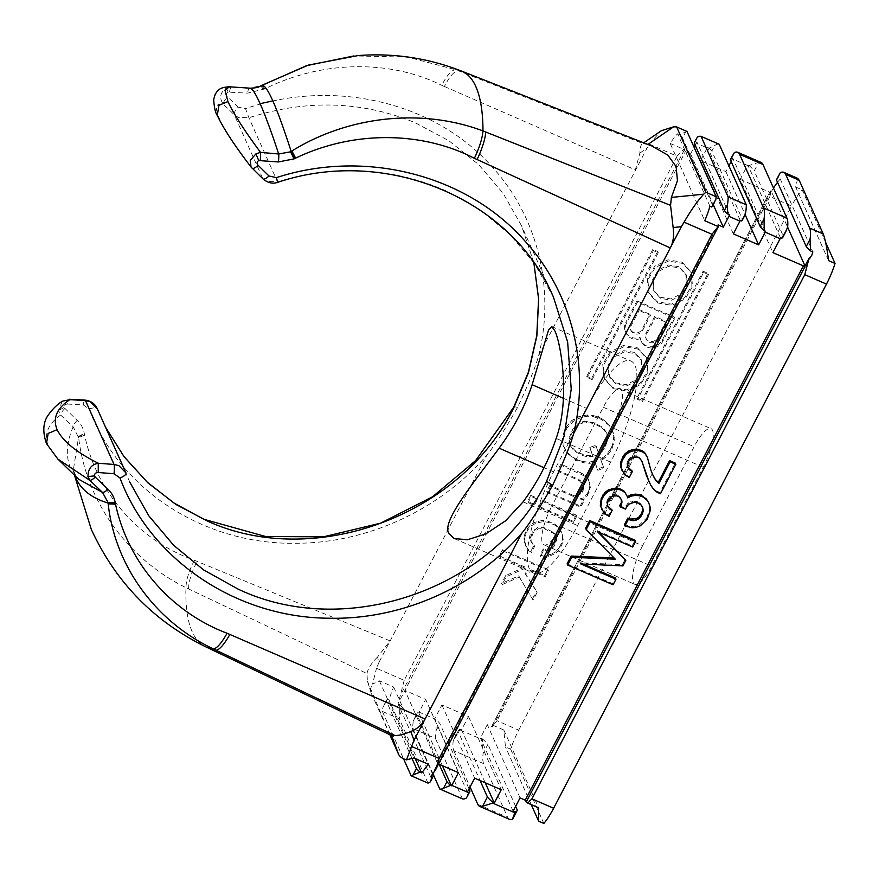 <?xml version="1.0" encoding="UTF-8"?>
<svg xmlns="http://www.w3.org/2000/svg" width="879" height="879" viewBox="0 0 879 879"><rect width="100%" height="100%" fill="white"/><g stroke="black" fill="none" stroke-linecap="round" stroke-linejoin="round"><path stroke-width="0.66" stroke-dasharray="4.39 3.3" d="M62.255 401.22L58.541 410.636L60.629 415.02L73.155 426.744L78.681 437.874C85.999 500.151 125.983 557.956 185.963 587.699A279.709 79.626 -64.5 0 0 192.138 631.605A279.709 79.626 -64.5 0 0 205.664 646.779M379.091 662.14L376.498 668.293L404.186 680.335L677.039 156.198L649.163 144.068L538.684 355.566C535.663 366.631 528.62 383.925 517.555 407.46C504.557 430.161 494.317 446.071 486.823 455.19L379.091 662.14L377.509 657.074L390.144 640.901L194.49 560.297C139.387 540.739 96.701 492.943 84.593 434.973L84.274 433.391C83.329 428.282 80.978 423.953 77.209 420.393L63.958 407.493C63.87 405.307 65.101 404.164 67.639 404.054C68.254 400.088 68.991 398.626 69.837 399.67M64.683 408.669A7.362 2.714 -46.9 0 0 60.629 415.02C47.73 424.26 43.664 434.709 48.433 446.367L46.477 443.576M101.162 418.063L97.097 408.296M67.639 404.054L83.263 404.922L89.175 409.054C93.449 407.526 96.163 407.471 97.338 408.889L126.027 473.067M194.49 560.297C188.974 570.801 186.139 579.931 185.963 587.699L366.993 673.567L367.389 680.928L370.96 692.41M377.509 657.074C371.509 662.964 368.004 668.469 366.993 673.567M389.826 734.712L367.851 682.225M384.87 723.637C388.947 732.723 391.155 736.536 391.485 735.097M75.045 475.759L73.44 469.298L78.583 437.072L84.428 434.248M77.209 420.393A7.362 2.714 -46.9 0 0 73.155 426.744C66.397 442.741 65.54 456.443 70.562 467.848L78.572 479.176L70.562 467.848M57.827 459.036L48.433 446.367M687.004 131.454A36.808 10.185 -66.5 0 0 685.642 132.081L679.324 134.564L677.555 133.795A36.808 10.185 -66.5 0 0 670.194 143.442L704.749 220.717M670.194 143.442L683.653 149.298A2.945 0.692 27.5 0 1 684.323 149.957L685.378 151.671L690.564 153.924L713.265 204.697M647.889 144.453L651.811 145.991M647.746 144.552L642.912 143.519L458.366 70.781A26.612 8.076 -68.3 0 0 444.411 86.494L441.752 85.329C447.026 75.089 451.652 69.88 455.619 69.705L458.366 70.781M553.495 297.234L534.641 263.832L509.809 234.341L479.769 209.663L445.422 190.545C391.43 167.318 335.47 164.428 277.544 181.865L266.875 181.371L262.821 178.657L251.954 167.999C235.561 146.529 224.65 129.949 219.234 118.247C214.465 107.172 215.893 102.557 223.53 104.425L234.243 114.72L238.275 117.39L248.889 117.764C306.332 99.25 361.73 100.887 415.086 122.675L448.993 140.816L478.605 164.549L503.041 193.16L521.544 225.76L533.861 262.766M277.731 182.327L248.889 117.764L245.549 108.666L238.253 107.194A7.362 2.725 -46.1 0 0 234.243 114.72L262.821 178.657A7.362 2.274 134.4 0 0 262.997 178.909M238.253 107.194L227.54 96.888C226.013 95.053 226.211 93.471 228.122 92.13L247.581 93.108L264.733 88.944C321.89 60.354 389.902 59.519 441.752 85.329M444.411 86.494L635.363 169.856L639.857 153.1C640.088 147.046 641.11 143.848 642.912 143.519L643.714 142.805M263.997 89.284L261.645 85.428L249.339 88.307L229.518 86.812M461.464 71.056A279.709 75.034 -68.5 0 0 455.619 69.705L407.702 57.124L353.995 55.915M649.163 144.068L661.371 130.707M677.039 156.198L683.653 149.298M715.792 199.522L712.715 205.433L682.565 137.992L685.642 132.081M712.715 205.433A36.808 8.669 -152.5 0 1 712.495 206.18M679.324 134.564A36.808 8.669 -152.5 0 1 682.565 137.992M709.946 206.246L677.555 133.795M404.186 680.335L398.319 703.101A36.808 10.185 113.5 0 0 398.066 703.925L399.615 704.595L399.769 714.836A36.808 10.185 -66.5 0 0 399.242 718.758L382.376 711.419A36.808 10.185 113.5 0 1 382.903 707.496L386.299 700.97A36.808 8.669 27.5 0 1 386.529 700.222A36.808 8.669 27.5 0 1 387.441 699.299L388.99 699.97A36.808 10.185 -66.5 0 1 390.748 694.531L390.792 694.41A36.808 10.185 -66.5 0 1 393.649 687.048L379.376 680.84L372.564 684.071L376.498 668.293M387.441 699.299L382.903 707.496M382.376 711.419L403.549 758.786M412.009 758.478L386.299 700.97M428.007 783.09L399.242 718.758M399.769 714.836L403.164 708.309A36.808 8.669 27.5 0 0 403.098 708.221A36.808 8.669 27.5 0 0 399.615 704.595M429.93 782.299L433.325 775.772M432.633 774.223L403.164 708.309M430.644 776.772L398.066 703.925M431.051 776.333L437.665 763.631L404.922 690.411L398.319 703.101M438.577 764.038L437.665 763.631L718.11 224.892M627.024 476.462L626.474 475.242L628.749 476.231L631.924 470.122M627.98 462.574L627.441 461.354L626.848 463.826L627.606 466.804M627.441 461.354L630.32 457.168L634.594 455.619L638.857 456.794L641.659 460.695M657.085 492.251L650.328 484.252L648.361 479.989M656.536 491.031L659.942 492.515L675.259 463.09M646.834 456.179L650.438 469.32L653.053 475.341M626.474 475.242L623.925 473.451L621.673 469.749M647.197 519.28L646.647 518.061L639.758 524.598L635.473 526.136L631.77 526.565L624.387 524.719M646.647 518.061L649.559 509.787L649.592 505.722L648.197 501.711M626.606 495.042L627.265 496.602M606.785 515.325L601.445 508.611M606.246 514.105L608.51 515.094L611.696 508.985M607.752 501.448L607.202 500.228L606.62 502.689L607.378 505.667M607.202 500.228L610.081 496.031L614.366 494.492L618.629 495.657L621.222 499.206M619.695 505.656L624.793 507.875L627.969 503.129L633.968 500.964L638.791 502.381L640.78 503.931L642.23 506.875M583.315 564.054L580.239 562.725L622.365 564.692L625.255 559.143M597.544 531.74L597.006 530.52L598.698 532.234M597.006 530.52L632.199 545.815L635.088 540.266M614.047 557.945L585.634 528.29M567.131 563.835L612.542 583.579L615.432 578.019M503.832 730.02L493.02 725.318L497.009 720.703L518.709 730.141A36.808 10.185 113.5 0 0 510.655 749.205L505.469 746.941L503.832 730.02L538.607 807.812M520.06 797.912L487.318 724.681L492.504 726.933L492.174 725.538A2.945 0.692 -152.5 0 1 492.185 725.395A2.945 0.692 -152.5 0 1 493.02 725.318M811.746 255.448L805.582 267.282A2.945 0.692 -152.5 0 0 804.373 267.249M780.409 237.824L747.842 164.977A36.808 10.185 113.5 0 0 747.425 165.417L740.162 179.382L772.894 252.614M740.162 179.382L770.641 192.633L770.312 191.248A2.945 0.692 -152.5 0 1 770.323 191.095A2.945 0.692 -152.5 0 1 771.158 191.018L787.617 227.101M805.021 266.018L805.582 267.282M487.318 724.681L480.384 738.008L482.329 738.854L483.087 753.622L487.922 744.348A36.808 8.669 27.5 0 0 482.329 738.854M492.504 726.933L770.641 192.633M747.425 165.417L732.504 158.934L731.152 161.538M695.157 145.112L696.179 143.134L707.21 147.936L700.596 160.626L725.9 171.625L728.889 165.867M690.564 153.924L694.058 147.211M509.49 819.36A36.808 10.185 113.5 0 1 507.655 817.338L483.648 763.631L453.806 750.655A36.808 10.185 -66.5 0 1 453.245 740.645L460.266 729.262L461.574 729.823L468.507 716.495L441.906 704.936L434.644 718.89L419.074 712.122L425.678 699.431L404.922 690.411L685.378 151.671M459.937 729.9L482 739.481M609.301 425.59L601.379 419.415L593.71 416.767L587.732 416.206L583.173 416.954L574.602 420.03L566.856 428.238L563.955 435.149L562.758 442.796L565.263 450.015L568.076 453.971L576.009 460.135L583.678 462.793L589.644 463.343L595.072 462.299L597.852 470.32L603.851 468.155L601.06 460.135L605.071 457.794L610.531 451.312L612.267 447.982L614.322 440.027L613.234 432.743L608.762 424.37L611.553 429.293M626.364 323.472A11.965 11.141 155.9 0 0 625.991 332.943A11.965 11.141 155.9 0 0 631.54 338.371A11.965 11.141 155.9 0 0 640.549 338.602A11.965 11.141 155.9 0 0 641.373 341.579A11.965 11.141 155.9 0 0 646.933 347.007A11.965 11.141 155.9 0 0 662.843 341.283L674.808 318.275L637.517 302.057L626.364 323.472L625.815 322.252L636.967 300.838L637.517 302.057M583.766 488.021L582.305 492.152L577.437 496.163L573.734 496.602L550.463 486.483L547.276 492.581L580.766 507.15L583.953 501.041L581.107 499.81L584.249 499.129L587.699 495.185L590.314 487.471L588.666 479.945L586.128 476.792L561.439 465.376L558.264 471.485L579.261 480.615L583.216 485.065L583.766 488.021L583.216 485.065M613.146 388.639L627.298 391.012L640.549 384.606L647.911 372.256L646.757 358.489L638.066 349.095L623.914 346.711L610.663 353.127L603.302 365.477L604.466 379.245L613.146 388.639M657.745 302.98L671.897 305.354L685.148 298.948L692.509 286.587L691.344 272.82L682.664 263.425L668.501 261.052L655.262 267.458L647.889 279.808L649.054 293.575L657.745 302.98M519.291 577.107L533.07 600.115L537.113 592.347L525.576 574.394L532.147 571.119L545.211 576.8L548.386 570.691L502.975 550.946L499.799 557.055L525.345 568.164L506.194 576.855L502.151 584.634L519.291 577.107L518.742 575.888L501.601 583.414L502.151 584.634M528.125 502.645L534.366 505.359L537.552 499.25L531.301 496.536L528.125 502.645L527.576 501.426L530.762 495.316L531.301 496.536M542.651 501.469L539.475 507.579L573.537 522.39L576.712 516.281L542.651 501.469L542.112 500.25L576.163 515.061L576.712 516.281M556.209 552.99L559.659 549.034L561.967 544.595L563.153 539.662L562.615 535.344L559.253 528.433L555.286 525.345L548.474 522.39L543.354 521.522L535.366 523.499L531.366 525.84L527.916 529.784L525.598 534.234L524.422 539.168L526.082 546.694L528.323 550.397L531.443 552.43L534.619 546.32L531.235 542.123L530.982 538.607L533.3 532.806L538.179 528.795L544.442 528.795L554.363 533.795L556.341 536.695L556.594 540.211L554.275 546.013L552.55 547.991L549.397 550.023L543.705 550.276L540.519 556.374L544.222 557.308L548.782 556.561L556.209 552.99L555.66 551.77L551.66 554.111L552.21 555.33M708.507 274.567L703.639 272.446L637.572 399.363L642.439 401.472L708.507 274.567L707.958 273.347L641.89 400.253L642.439 401.472M592.171 379.618L658.228 252.702L653.372 250.592L587.304 377.498L592.171 379.618L591.622 378.399L586.754 376.278L587.304 377.498M513.116 811.229L480.384 738.008M515.654 806.373L487.922 744.348M483.648 763.631A36.808 10.185 113.5 0 1 483.087 753.622M453.806 750.655L470.056 786.991M453.245 740.645L458.08 731.372L480.044 780.508M512.424 819.25L517.259 809.977M485.241 782.771L461.574 729.823M460.266 729.262A36.808 8.669 27.5 0 0 458.3 730.625A36.808 8.669 27.5 0 0 458.08 731.372M468.507 716.495L501.25 789.727M441.906 704.936L474.649 778.168M467.386 792.122L434.644 718.89L435.94 719.461A36.808 8.669 27.5 0 1 439.83 723.483L469.067 788.881M435.94 719.461L436.094 730.658A36.808 10.185 -66.5 0 0 435.424 738.36L412.723 728.482A36.808 10.185 113.5 0 1 413.383 720.791L417.943 712.561L418.833 712.946A36.808 10.185 -66.5 0 1 419.074 712.122M417.943 712.561A36.808 8.669 27.5 0 0 417.02 713.495A36.808 8.669 27.5 0 0 416.789 714.242L413.383 720.791M412.723 728.482L432.962 773.762M439.17 764.29L416.789 714.242M462.486 798.89L435.424 738.36M436.094 730.658L439.83 723.483M466.244 798.11L469.979 790.924M442.412 765.708L418.833 712.946M458.42 772.663L425.678 699.431M518.709 730.141L791.561 205.994L769.861 196.555L771.158 191.018M531.246 804.615L505.469 746.941M510.655 749.205L543.848 823.447M825.59 242.274L802.153 189.853A36.808 10.185 113.5 0 0 791.561 205.994M642.571 545.727A30.919 8.548 -66.5 0 0 634.825 584.326A30.919 8.548 -66.5 0 0 651.735 566.23L703.266 467.243A30.919 8.548 -66.5 0 0 711.012 428.633A30.919 8.548 -66.5 0 0 694.102 446.741L642.571 545.727L551.759 506.238L603.291 407.252A30.919 8.548 113.5 0 1 620.2 389.144A30.919 8.548 113.5 0 1 612.454 427.754L560.923 526.741A30.919 8.548 113.5 0 1 544.013 544.837A30.919 8.548 113.5 0 1 551.759 506.238M586.623 408.416L553.594 471.869A80.967 22.404 -66.5 0 0 529.257 568.526A80.967 22.404 -66.5 0 0 533.311 572.976A80.967 22.404 -66.5 0 0 577.602 525.576L610.63 462.123A80.967 22.404 -66.5 0 0 634.968 365.466A80.967 22.404 -66.5 0 0 630.913 361.016A80.967 22.404 -66.5 0 0 586.623 408.416L563.45 398.341M828.567 260.623L795.66 187.029L797.725 178.371M795.66 187.029L802.153 189.853M771.575 191.204A36.808 10.185 113.5 0 1 773.487 188.062M777.53 182.294A36.808 10.185 113.5 0 1 780.277 179.074L778.058 178.118L779.585 173.778M776.728 179.261A36.808 8.669 -152.5 0 1 778.058 178.118M780.277 179.074L812.844 251.932M761.093 162.439A36.808 10.185 -66.5 0 0 758.709 162.373L754.204 171.031L783.123 235.726L787.628 227.068M747.842 164.977L748.996 165.472L758.709 162.373M765.488 231.342L732.921 158.484A36.808 10.185 -66.5 0 0 732.504 158.934M732.921 158.484L731.647 157.934L733.053 154.396M730.724 158.868A36.808 8.669 -152.5 0 1 731.647 157.934M725.9 171.625L745.117 214.608M733.339 233.858L700.596 160.626M740.195 220.343L707.617 147.485A36.808 10.185 113.5 0 0 707.21 147.936M694.465 142.321A36.808 8.669 -152.5 0 1 695.234 141.486L696.465 138.486M719.231 144.266A36.808 10.185 -66.5 0 0 714.715 145.518L711.836 151.067L742.469 219.585A36.808 8.669 -152.5 0 1 742.239 220.321M707.617 147.485L709.122 148.144L714.715 145.518M729.405 214.707L697.014 142.255A36.808 10.185 -66.5 0 0 696.179 143.134M697.014 142.255L695.234 141.486M745.348 214.036L742.469 219.585M709.122 148.144A36.808 8.669 -152.5 0 1 711.836 151.067M783.123 235.726A36.808 8.669 -152.5 0 1 782.903 237.187M748.996 165.472A36.808 8.669 -152.5 0 1 754.204 171.031M601.379 419.415L600.829 418.195L604.521 420.481L605.06 421.7M604.521 420.481L608.762 424.37M600.829 418.195L597.423 416.723L597.973 417.943M566.856 428.238L566.307 427.018L571.768 420.547L578.635 416.712L587.194 414.987L593.16 415.547L593.71 416.767M593.16 415.547L597.423 416.723M587.194 414.987L587.732 416.206M582.623 415.734L583.173 416.954M578.635 416.712L579.184 417.932M574.064 418.811L574.602 420.03M571.768 420.547L572.317 421.766M568.614 423.931L569.152 425.15M566.307 427.018L564.571 430.347L565.12 431.567M576.009 460.135L575.459 458.915L567.537 452.751L563.032 445.345L562.208 441.577L563.406 433.929L563.955 435.149M563.406 433.929L564.571 430.347M562.516 438.313L563.065 439.533M562.208 441.577L562.758 442.796M563.032 445.345L563.582 446.565M564.714 448.795L565.263 450.015M567.537 452.751L568.076 453.971M571.779 456.63L572.317 457.849M575.459 458.915L578.865 460.398L579.415 461.618M610.531 451.312L609.982 450.092L604.521 456.575L600.522 458.915L603.302 466.936L597.302 469.1L594.523 461.079L589.106 462.123L583.129 461.574L583.678 462.793M583.129 461.574L578.865 460.398M589.106 462.123L589.644 463.343M594.523 461.079L595.072 462.299M597.302 469.1L597.852 470.32M603.302 466.936L603.851 468.155M600.522 458.915L601.06 460.135M602.236 458.3L602.774 459.519M604.521 456.575L605.071 457.794M607.686 453.179L608.224 454.399M609.982 450.092L611.718 446.763L612.267 447.982M611.004 428.073L613.795 436.094L612.883 443.181L613.432 444.411M612.883 443.181L611.718 446.763M613.773 438.808L614.322 440.027M613.795 436.094L614.344 437.313M612.685 431.523L613.234 432.743M603.741 447.378L605.477 444.049L607.235 436.643L606.136 432.083L604.17 429.183L601.335 426.59L594.248 422.821L586.007 421.283L582.294 421.711L577.723 423.81L572.559 429.732L570.823 433.061L569.054 440.467L570.152 445.038L574.954 450.52L578.635 452.806L586.304 455.465L592.578 455.465L589.787 447.444L595.786 445.279L598.566 453.3L603.741 447.378L604.291 448.598L601.983 451.685L599.115 454.52L596.325 446.499L590.336 448.664L593.116 456.684L586.853 456.684L582.59 455.509L575.503 451.751L570.702 446.257L569.603 441.687L570.196 437.863L571.361 434.281L575.404 427.864L578.272 425.029L582.843 422.931L590.534 422.876L594.797 424.041L601.884 427.809L606.686 433.303L607.785 437.863L607.191 441.687L604.291 448.598M595.786 445.279L596.325 446.499M598.566 453.3L599.115 454.52M574.954 450.52L575.503 451.751M578.635 452.806L579.184 454.025M572.13 447.938L572.679 449.158M570.152 445.038L570.702 446.257M569.317 442.631L569.867 443.851M569.054 440.467L569.603 441.687M569.658 436.643L570.196 437.863M570.823 433.061L571.361 434.281M572.559 429.732L573.097 430.952M574.855 426.645L575.404 427.864M577.723 423.81L578.272 425.029M579.722 422.634L580.272 423.865M582.294 421.711L582.843 422.931M586.007 421.283L586.546 422.502M589.985 421.656L590.534 422.876M594.248 422.821L594.797 424.041M597.654 424.304L598.203 425.524M601.335 426.59L601.884 427.809M604.17 429.183L604.708 430.402M606.136 432.083L606.686 433.303M606.971 434.49L607.521 435.709M607.235 436.643L607.785 437.863M606.642 440.467L607.191 441.687M605.477 444.049L606.016 445.268M601.434 450.466L601.983 451.685M582.041 454.289L582.59 455.509M586.304 455.465L586.853 456.684M590.292 455.827L590.842 457.047M592.578 455.465L593.116 456.684M589.787 447.444L590.336 448.664M636.967 300.838L674.27 317.055L662.294 340.063A11.965 11.141 -24.1 0 1 646.384 345.788A11.965 11.141 -24.1 0 1 640.835 340.36A11.965 11.141 -24.1 0 1 640 337.382A11.965 11.141 -24.1 0 1 630.99 337.151A11.965 11.141 -24.1 0 1 625.441 331.724A11.965 11.141 -24.1 0 1 625.815 322.252M640 337.382L640.549 338.602M674.27 317.055L674.808 318.275M638.528 309.298L630.682 324.373A6.439 5.999 155.9 0 0 633.473 332.394A6.439 5.999 155.9 0 0 642.033 329.306L649.878 314.232L638.528 309.298L639.077 310.518L650.427 315.462L642.582 330.526A6.439 5.999 -24.1 0 1 631.023 330.691A6.439 5.999 -24.1 0 1 631.232 325.593L639.077 310.518M654.745 316.352L646.076 333.009A6.439 5.999 155.9 0 0 648.856 341.03A6.439 5.999 155.9 0 0 657.426 337.943L666.095 321.285L654.745 316.352L655.294 317.572L666.645 322.505L657.975 339.162A6.439 5.999 -24.1 0 1 646.417 339.327A6.439 5.999 -24.1 0 1 646.625 334.229L655.294 317.572M649.878 314.232L650.427 315.462M666.095 321.285L666.645 322.505M583.216 486.801L582.634 489.273L583.173 490.493M582.634 489.273L581.766 490.932L582.305 492.152M573.734 496.602L573.185 495.382L576.888 494.943L580.041 492.91L580.579 494.13M580.041 492.91L581.766 490.932M576.888 494.943L577.437 496.163M573.185 495.382L549.913 485.263L550.463 486.483M549.913 485.263L546.738 491.361L547.276 492.581M546.738 491.361L580.228 505.93L580.766 507.15M580.228 505.93L583.403 499.821L583.953 501.041M583.403 499.821L580.569 498.591L581.107 499.81M587.699 495.185L587.15 493.954L583.7 497.91L584.249 499.129M583.7 497.91L580.569 498.591M587.15 493.954L588.589 491.185L589.139 492.405M581.876 474.264L581.327 473.045L585.579 475.572L588.117 478.725L590.314 487.471M589.776 486.252L588.589 491.185M589.238 481.934L589.776 483.153M588.117 478.725L588.666 479.945M585.579 475.572L586.128 476.792M581.327 473.045L560.901 464.156L561.439 465.376M560.901 464.156L557.715 470.265L558.264 471.485M557.715 470.265L578.723 479.396L579.261 480.615M582.667 483.846L581.25 482.164M580.7 480.945L578.723 479.396M637.528 347.864L646.208 357.27L647.373 371.037L640.011 383.387L626.76 389.793L612.597 387.419L603.917 378.025L602.752 364.258L610.114 351.908L623.365 345.491L637.528 347.864M615.487 382.859L626.364 384.628L636.473 379.596L642.066 370.081L641.165 359.522L634.627 352.424L623.76 350.666L613.652 355.698L608.059 365.203L608.949 375.772L615.487 382.859M635.176 353.644L641.714 360.742L642.604 371.312L637.011 380.816L626.903 385.848L616.036 384.09L609.499 376.992L608.609 366.422L614.201 356.918L624.31 351.886L635.176 353.644M682.115 262.206L690.806 271.6L691.96 285.367L684.598 297.717L671.347 304.134L657.195 301.761L648.515 292.355L647.351 278.588L654.712 266.238L667.963 259.832L682.115 262.206M660.085 297.201L670.952 298.959L681.06 293.938L686.653 284.422L685.763 273.852L679.225 266.766L668.359 264.997L658.25 270.029L652.657 279.544L653.547 290.103L660.085 297.201M679.775 267.985L686.312 275.072L687.202 285.642L681.61 295.157L671.501 300.178L660.634 298.421L654.097 291.323L653.196 280.764L658.789 271.248L668.897 266.216L679.775 267.985M518.742 575.888L533.07 600.115M532.52 598.896L536.564 591.127L537.113 592.347M532.147 571.119L531.608 569.9L525.027 573.174L525.576 574.394M525.027 573.174L536.564 591.127M531.608 569.9L544.661 575.58L545.211 576.8M544.661 575.58L547.837 569.471L548.386 570.691M547.837 569.471L502.436 549.727L502.975 550.946M502.436 549.727L499.25 555.836L499.799 557.055M499.25 555.836L524.796 566.944L525.345 568.164M524.796 566.944L505.645 575.635L506.194 576.855M505.645 575.635L501.601 583.414M530.762 495.316L537.003 498.03L533.828 504.139L534.366 505.359M533.828 504.139L527.576 501.426M537.003 498.03L537.552 499.25M576.163 515.061L572.987 521.17L538.926 506.359L539.475 507.579M538.926 506.359L542.112 500.25M572.987 521.17L573.537 522.39M551.66 554.111L543.672 556.088L539.981 555.154L543.156 549.045L548.859 548.804L552.001 546.771L555.462 541.464L556.044 538.992L555.792 535.476L553.825 532.575L543.892 527.576L537.629 527.576L532.751 531.586L530.433 537.388L530.696 540.904L534.08 545.101L530.894 551.21L527.785 549.177L524.411 542.266L523.884 537.948L525.06 533.004L527.367 528.565L530.817 524.62L534.817 522.269L542.804 520.302L547.925 521.159L554.737 524.126L558.703 527.213L560.956 530.916L562.604 538.442L561.428 543.376L559.11 547.815L559.659 549.034M559.11 547.815L555.66 551.77M561.428 543.376L561.967 544.595M562.604 538.442L563.153 539.662M562.066 534.124L562.615 535.344M560.956 530.916L561.494 532.136M558.703 527.213L559.253 528.433M554.737 524.126L555.286 525.345M547.925 521.159L548.474 522.39M542.804 520.302L543.354 521.522M538.245 521.038L538.794 522.258M534.817 522.269L535.366 523.499M530.817 524.62L531.366 525.84M527.367 528.565L527.916 529.784M525.06 533.004L525.598 534.234M523.884 537.948L524.422 539.168M524.411 542.266L524.961 543.486M525.532 545.474L526.082 546.694M527.785 549.177L528.323 550.397M530.894 551.21L531.443 552.43M534.08 545.101L534.619 546.32M532.663 543.804L533.212 545.024M530.696 540.904L531.235 542.123M530.433 537.388L530.982 538.607M531.026 534.926L531.564 536.146M532.751 531.586L533.3 532.806M534.476 529.619L535.025 530.839M537.629 527.576L538.179 528.795M541.332 527.147L541.882 528.367M543.892 527.576L544.442 528.795M551.836 531.037L552.386 532.256M553.825 532.575L554.363 533.795M555.792 535.476L556.341 536.695M556.044 538.992L556.594 540.211M555.462 541.464L556 542.684M553.726 544.793L554.275 546.013M552.001 546.771L552.55 547.991M548.859 548.804L549.397 550.023M545.145 549.232L545.694 550.452M543.156 549.045L543.705 550.276M539.981 555.154L540.519 556.374M543.672 556.088L544.222 557.308M548.232 555.341L548.782 556.561M641.89 400.253L637.033 398.143L703.09 271.226L703.639 272.446M703.09 271.226L707.958 273.347M637.033 398.143L637.572 399.363M586.754 376.278L652.822 249.372L657.69 251.482L658.228 252.702M657.69 251.482L591.622 378.399M652.822 249.372L653.372 250.592M629.287 477.451L628.749 476.231M624.475 474.671L623.925 473.451M647.944 459.003L647.394 457.783M649.603 465.167L649.054 463.947M650.987 470.54L650.438 469.32M653.504 476.396L652.954 475.176M660.492 493.734L659.942 492.515M653.69 489.416L653.141 488.197M650.867 485.472L650.328 484.252M641.945 461.156L641.395 459.937M640.824 459.31L640.275 458.091M639.407 458.014L638.857 456.794M637.132 457.025L636.594 455.805M635.143 456.838L634.594 455.619M632.869 457.212L632.32 455.992M630.858 458.388L630.32 457.168M629.133 460.354L628.595 459.135M627.397 465.046L626.848 463.826M627.661 467.21L627.112 465.98M627.771 527.169L627.221 525.95M632.32 527.785L631.77 526.565M642.725 507.798L642.175 506.579M641.318 505.15L640.78 503.931M639.341 503.601L638.791 502.381M637.066 502.623L636.528 501.404M634.506 502.184L633.968 500.964M631.375 502.865L630.825 501.645M628.518 504.348L627.969 503.129M626.496 506.875L625.958 505.656M625.343 509.095L624.793 507.875M621.717 500.03L621.167 498.811M620.585 498.173L620.047 496.954M619.179 496.877L618.629 495.657M616.904 495.888L616.355 494.668M614.915 495.712L614.366 494.492M612.63 496.075L612.081 494.855M610.63 497.25L610.081 496.031M608.905 499.228L608.356 498.008M607.158 503.909L606.62 502.689M607.433 506.073L606.884 504.854M609.059 516.314L608.51 515.094M604.236 513.534L603.697 512.314M627.705 497.866L627.166 496.646M650.13 506.941L649.592 505.722M650.097 511.007L649.559 509.787M648.922 515.94L648.383 514.72M643.747 523.225L643.197 522.005M640.308 525.818L639.758 524.598M636.022 527.356L635.473 526.136M580.788 563.944L580.239 562.725M613.081 584.799L612.542 583.579M615.278 559.187L614.729 557.967M632.737 547.035L632.199 545.815M622.914 565.922L622.365 564.692M415.174 758.544L388.99 699.97M393.649 687.048L428.128 764.181M379.376 680.84L413.866 757.973M382.519 718.253L383.189 718.572M382.684 718.758L371.268 693.212C370.07 690.608 370.498 687.565 372.564 684.071M249.977 88.175L249.339 88.307A7.362 1.571 93.9 0 0 247.581 93.108M229.584 91.888A7.362 1.571 93.9 0 1 231.342 87.087L226.496 87.988C219.915 92.702 218.915 98.173 223.53 104.425C223.112 102.557 224.442 100.052 227.54 96.888M83.263 404.922A7.362 1.549 93.2 0 1 84.988 400.121L84.988 400.121M63.958 407.493L58.541 410.636M89.175 409.054C119.126 489.438 203.873 544.628 295.289 543.266C366.928 543.442 439.863 509.941 486.823 455.19M513.808 407.735C513.435 406.636 514.687 406.548 517.555 407.46M188.611 588.963A26.612 8.361 114.3 0 1 197.193 561.406M84.593 434.973L78.681 437.874M78.495 436.413L84.274 433.391M435.105 770.586L718.44 226.288M538.684 355.566C555.407 287.971 537.432 215.915 491.559 166.241C434.369 101.843 333.218 78.176 245.549 108.666M264.733 88.944L262.371 85.021M639.857 153.1L646.417 148.606M684.323 149.957L400.978 694.256M477.813 804.362L507.655 817.338M492.174 725.538L770.312 191.248M769.861 196.555L497.009 720.703M603.291 407.252L694.102 446.741M560.923 526.741L651.735 566.23M703.266 467.243L612.454 427.754M553.594 471.869L544.035 467.716M610.63 462.123L556.132 438.423M523.104 501.876L577.602 525.576M662.294 340.063L662.843 341.283M630.682 324.373L631.232 325.593M642.582 330.526L642.033 329.306M646.076 333.009L646.625 334.229M657.975 339.162L657.426 337.943M260.261 86.164L261.019 85.779L263.173 89.735M228.122 92.13L226.496 87.988M217.278 115.457L219.234 118.247M75.682 476.374L73.44 469.298L74.451 475.176M129.85 482.23L101.162 418.041M553.506 297.256L521.566 225.804M533.839 262.722L521.544 225.76M384.211 704.672L386.529 700.222M414.69 717.967L417.02 713.495M454.366 738.195L458.3 730.625M770.323 191.095L492.185 725.395M544.013 544.837L634.825 584.326M620.2 389.144L711.012 428.633M551.869 326.636L630.913 361.016M454.256 538.596L533.311 572.976M625.991 332.943L625.441 331.724M641.373 341.579L640.835 340.36M631.023 330.691L630.485 329.471M646.417 339.327L645.867 338.107M646.757 358.489L646.208 357.27M604.466 379.245L603.917 378.025M641.165 359.522L641.714 360.742M609.499 376.992L608.949 375.772M691.344 272.82L690.806 271.6M649.054 293.575L648.515 292.355M685.763 273.852L686.312 275.072M654.097 291.323L653.547 290.103M370.96 692.399L367.389 680.928"/><path stroke-width="1.32" d="M69.837 399.67L62.255 401.22L69.837 399.67C56.739 408.306 52.498 418.305 57.124 429.666C62.684 441.093 76.396 452.278 98.261 463.244L114.039 464.464L118.885 465.661L125.994 472.99C126.169 474.572 124.17 476.253 120.016 478.033L114.017 473.737A7.362 1.099 -85.6 0 0 114.039 464.464L85.461 400.538L69.837 399.67M114.017 473.737L98.239 472.517L98.261 463.244C91.427 464.519 88.01 468.936 87.988 476.506L89.812 480.308L57.827 459.036L78.572 479.176L102.535 492.438L89.812 480.308A7.362 2.263 133.7 0 0 95.284 477.11L107.985 489.251A7.362 2.263 133.7 0 1 102.535 492.438L108.007 502.436L115.193 502.535L115.523 504.15C128.037 563.032 171.383 612.289 227.112 633.265C221.398 643.307 216.805 648.526 213.333 648.922L215.981 650.185A26.612 6.636 -64.7 0 0 229.837 634.44L227.112 633.265M126.027 473.067L97.097 408.296C94.69 403.494 90.658 400.769 84.988 400.121L84.988 400.121A7.362 1.549 93.2 0 1 85.461 400.538L90.284 401.67L97.338 408.889M533.861 262.766L538.662 299.047L536.86 336.031L528.488 372.619L513.808 407.735C461.025 515.501 314.385 569.724 207.631 521.17L175.91 504.447L147.859 482.824L124.203 456.871L105.579 427.271L123.961 456.509L147.298 482.208L173.833 502.931L203.752 519.247L265.634 536.509L323.461 536.838L380.563 523.181L432.534 496.8L475.517 460.684L513.765 407.153L528.422 372.125L536.772 335.657L538.585 298.838L533.839 262.722M129.894 482.318L148.76 515.753L173.602 545.255L203.642 569.933L237.978 589.051C346.051 640.549 493.877 588.974 546.628 481.132L564.12 436.182L571.229 389.078L567.636 342.052L553.495 297.234C512.182 198.742 386.035 145.848 277.731 182.327C272.798 184.107 267.886 182.964 262.997 178.909L251.042 167.032L250.251 160.374L255.943 153.858L260.525 152.375L278.709 154.001C271.38 131.883 265.194 115.105 260.14 103.689C255.042 92.405 251.449 87.285 249.339 88.307M391.034 735.284L394.638 735.393L215.981 650.185M391.111 735.327L205.664 646.779A279.709 79.626 -64.5 0 0 213.333 648.922C154.067 620.772 114.677 564.318 108.183 503.854L108.095 503.085C91.976 498.14 81.34 489.988 76.187 478.637L75.045 475.759M229.837 634.44L425.073 719.011L521.752 533.3C529.235 524.181 539.475 508.271 552.473 485.571C563.549 462.035 570.592 444.741 573.602 433.677L670.281 247.955L474.374 158.286C421.887 131.07 353.226 130.444 295.663 158.11L294.915 158.451L291.158 151.441L291.861 150.99C347.919 116.27 421.151 107.699 482.989 130.927A279.709 75.034 -68.5 0 0 475.847 86.603A279.709 75.034 -68.5 0 0 461.464 71.056C428.238 58.058 393.803 52.894 358.171 55.553L308.386 65.09L261.645 85.428C263.986 84.384 267.721 89.537 272.842 100.876C277.918 112.358 284.027 129.213 291.158 151.441L290.542 151.803L294.091 158.879L278.368 161.956A7.362 1.121 -84.9 0 0 278.709 154.001L290.542 151.803M115.347 503.403L108.095 503.085L108.007 502.436M414.009 740.261L425.073 719.011C422.25 724.626 417.492 728.79 410.79 731.504L414.009 740.261L406.45 759.863L413.866 757.973L428.128 764.181A36.808 10.185 113.5 0 1 424.37 769.521L424.304 769.597A36.808 10.185 -66.5 0 1 421.557 772.828L420.008 772.158A36.808 8.669 27.5 0 1 416.459 768.444L412.009 758.478M394.638 735.393C398.11 735.811 403.494 734.514 410.79 731.504M681.346 226.716L670.281 247.955C673.259 242.461 674.204 235.649 673.138 227.529L670.556 205.345L671.38 197.423L703.738 194.193C697.322 201.181 690.762 210.51 684.082 222.178L681.346 226.716L673.138 227.529M684.082 222.178L711.968 234.308L718.198 226.562L704.749 220.717A36.808 10.185 -66.5 0 0 709.946 206.246L711.715 207.015L715.792 199.522A36.808 10.185 -66.5 0 0 716.198 196.742L705.826 192.237L703.738 194.193M711.968 234.308L439.115 758.456L435.775 769.411L431.051 776.333A36.808 10.185 113.5 0 1 430.644 776.772L432.193 777.443L429.93 782.299A36.808 10.185 113.5 0 1 428.007 783.09L411.141 775.761A36.808 10.185 113.5 0 0 413.064 774.97L416.459 768.444M713.265 204.697L723.296 227.156L718.11 224.892L718.44 226.288A2.945 0.692 -152.5 0 1 718.429 226.441A2.945 0.692 -152.5 0 1 718.198 226.562M651.811 145.991L667.864 155.133L676.149 166.669L677.434 180.722L671.38 197.423M705.826 192.237L676.632 126.939L673.611 126.807L647.889 144.453M670.556 205.345L482.989 130.927C482.318 138.475 479.451 147.606 474.374 158.286M294.915 158.451L294.091 158.879M278.368 161.956L258.712 160.549C256.778 161.857 256.591 163.461 258.14 165.34L269.007 175.998L276.391 177.646L277.544 181.865M532.125 384.716A231.133 215.344 -24.1 0 1 499.096 448.18C473.495 483.065 440.994 522.071 448.938 533.597L454.256 538.596L467.551 539.728L485.856 533.872L505.623 520.764L523.104 501.876A231.133 215.344 155.9 0 0 556.132 438.423C570.658 398.714 560.604 341.206 554.638 330.537L551.869 326.647L548.595 329.867L532.125 384.716L563.45 398.341M643.714 142.805L661.371 130.707L673.611 126.807M676.632 126.939L687.004 131.454L716.198 196.742M714.495 202.346L712.495 206.18A36.808 8.669 -152.5 0 1 711.715 207.015M403.549 758.786L411.141 775.761M413.064 774.97L420.008 772.158M432.193 777.443A36.808 8.669 27.5 0 0 433.105 776.52A36.808 8.669 27.5 0 0 433.325 775.827A36.808 8.669 27.5 0 0 433.325 775.772L432.633 774.223M470.056 786.991L477.813 804.362A36.808 10.185 -66.5 0 0 479.659 806.384L509.49 819.36A36.808 10.185 113.5 0 0 512.424 819.25L515.061 812.075L513.116 811.229L520.06 797.912L525.246 800.165L803.384 265.865L772.894 252.614L780.167 238.648L765.246 232.166L758.632 244.856L733.339 233.858L739.942 221.156L728.922 216.366L723.296 227.156M514.731 812.712L492.679 803.12L493.009 802.494L494.306 803.054L485.241 782.771M468.683 792.693L467.101 796.781L469.76 791.671A36.808 8.669 27.5 0 1 468.683 792.693L467.386 792.122L474.649 778.168L501.25 789.727L494.306 803.054M467.386 792.122L451.817 785.354L458.42 772.663L438.577 764.038M632.473 471.342L630.199 470.353L627.661 467.21L627.397 465.046L629.133 460.354L632.869 457.212L637.132 457.025L639.407 458.014L641.945 461.156L646.669 476.154L650.867 485.472L653.69 489.416L657.085 492.251L660.492 493.734L675.808 464.31L670.128 461.838L658.854 483.494L656.031 480.901L653.504 476.396L650.987 470.54L647.384 457.399L645.131 453.696L642.582 451.905L637.187 450.235L632.627 450.982L629.199 452.213L625.76 454.806L622.013 460.662L621.112 467.76L624.475 474.671L629.287 477.451L632.473 471.342L627.606 466.804M648.911 481.209L641.659 460.695M675.808 464.31L675.259 463.09L669.589 460.618L658.316 482.274L655.481 479.681L653.053 475.341M642.582 451.905L642.044 450.685L644.593 452.476L647.384 457.399M642.044 450.685L636.638 449.015L632.078 449.762L628.65 450.993L625.222 453.586L623.2 456.113L620.596 462.464L620.563 466.54L622.222 470.968M646.23 498.811L648.746 502.931L646.23 498.811L639.989 494.734L635.44 494.119L630.88 494.855L627.265 496.602M624.354 491.339L627.156 496.261L624.354 491.339L619.541 488.559L616.41 487.889L608.422 489.856L604.983 492.449L601.236 498.316L600.324 505.403L604.236 513.534L609.059 516.314L612.234 510.205L607.378 505.667M641.846 512.567L640.692 514.786L641.241 516.006L642.395 513.786L641.846 512.567L642.725 509.545L643.274 510.765L642.725 507.798L641.318 505.15L637.066 502.623L634.506 502.184L628.518 504.348L625.343 509.095L620.233 506.875L621.387 504.656L621.222 499.206M620.849 503.436L619.695 505.656L620.233 506.875M642.725 509.545L642.23 506.875M648.746 502.931L650.13 506.941L650.097 511.007L647.197 519.28L640.308 525.818L636.022 527.356L632.32 527.785L624.925 525.939L628.397 519.28L630.672 520.258L630.122 519.039L635.825 518.797L638.681 517.313L640.692 514.786M630.122 519.039L627.848 518.061L624.387 524.719L624.925 525.939M598.698 532.234L625.804 560.362L622.914 565.922L580.788 563.944L615.97 579.239L615.432 578.019L583.315 564.054M586.172 529.51L590.227 521.741L635.627 541.486L635.088 540.266L589.677 520.522L585.634 528.29L586.172 529.51L615.278 559.187L571.724 557.275L571.174 556.055L614.047 557.945M571.174 556.055L567.131 563.835L567.68 565.054L571.724 557.275M527.796 803.12L538.607 807.812L538.662 821.195L543.848 823.447A36.808 10.185 113.5 0 0 553.627 808.251L531.927 798.813L527.796 803.12A2.945 0.692 27.5 0 1 526.301 801.868L525.246 800.165M531.927 798.813L804.779 274.666L809.021 258.316L811.746 255.448A36.808 10.185 -66.5 0 0 812.844 251.932L810.636 250.965L810.053 239.143L806.23 246.494L776.509 179.997L780.332 172.647L776.728 179.261A36.808 8.669 -152.5 0 0 776.509 179.997M803.384 265.865L804.439 267.579A2.945 0.692 -152.5 0 1 804.373 267.249L809.021 258.316M787.617 227.101L805.021 266.018M765.246 232.166A36.808 10.185 -66.5 0 0 765.488 231.342L764.214 230.781L764.027 218.948A36.808 10.185 -66.5 0 0 763.587 208.015L786.947 218.168A36.808 10.185 113.5 0 1 787.628 227.068L785.771 231.682L781.563 238.33L780.409 237.824A36.808 10.185 113.5 0 1 780.167 238.648M728.889 165.867L731.152 161.538M694.058 147.211L695.157 145.112M515.061 812.075A36.808 8.669 27.5 0 0 517.039 810.713A36.808 8.669 27.5 0 0 517.259 809.977L515.654 806.373M479.659 806.384A36.808 10.185 -66.5 0 0 482.593 806.274L487.416 797L480.044 780.508M487.416 797A36.808 8.669 27.5 0 0 493.009 802.494M492.679 803.12L482.593 806.274M469.76 791.671A36.808 8.669 27.5 0 0 469.979 790.924L469.067 788.881M432.962 773.762L439.786 789.023A36.808 10.185 113.5 0 0 443.543 788.232L446.95 781.684L439.17 764.29M446.95 781.684A36.808 8.669 27.5 0 0 450.509 785.419L443.543 788.232M467.101 796.781L466.244 798.11A36.808 10.185 113.5 0 1 462.486 798.89L439.786 789.023M450.509 785.419L451.399 785.804A36.808 10.185 -66.5 0 0 451.817 785.354M451.399 785.804L442.412 765.708M538.662 821.195L531.246 804.615M825.59 242.274L835.05 263.436A36.808 10.185 113.5 0 1 826.48 284.104L553.627 808.251M797.725 178.371L799.187 180.228L823.194 233.935C825.15 238.769 826.941 247.669 828.567 260.623L835.05 263.436M773.487 188.062A36.808 10.185 113.5 0 1 777.53 182.294M799.187 180.228L785.639 174.339A36.808 10.185 -66.5 0 0 783.804 172.317A36.808 10.185 -66.5 0 0 780.332 172.647M785.639 174.339L809.647 228.046A36.808 10.185 113.5 0 1 810.053 239.143M810.636 250.965A36.808 8.669 -152.5 0 1 806.23 246.494M786.947 218.168L762.939 164.472A36.808 10.185 -66.5 0 0 761.093 162.439L737.745 152.287A36.808 10.185 113.5 0 1 739.58 154.308L763.587 208.015M734.361 152.583L730.724 158.868A36.808 8.669 -152.5 0 0 730.482 160.044L734.361 152.583A36.808 10.185 113.5 0 1 737.745 152.287M764.214 230.781A36.808 8.669 -152.5 0 1 760.148 226.397L730.482 160.044M764.027 218.948L760.148 226.397M745.117 214.608L758.632 244.856M746.293 204.807L719.231 144.266L701.068 136.366L728.131 196.907L746.293 204.807A36.808 10.185 -66.5 0 1 745.348 214.036L741.7 220.992L740.195 220.343A36.808 10.185 113.5 0 1 739.942 221.156M728.131 196.907A36.808 10.185 113.5 0 1 727.471 204.598L727.636 213.938L729.405 214.707A36.808 10.185 -66.5 0 1 728.922 216.366M727.636 213.938A36.808 8.669 -152.5 0 1 724.395 210.51L694.234 143.068L697.322 137.157L694.465 142.321A36.808 8.669 -152.5 0 0 694.234 143.068M727.471 204.598L724.395 210.51M701.068 136.366A36.808 10.185 -66.5 0 0 697.322 137.157M743.909 217.113L742.239 220.321A36.808 8.669 -152.5 0 1 741.7 220.992M785.771 231.682L782.903 237.187A36.808 8.669 -152.5 0 1 781.563 238.33M621.112 467.76L620.563 466.54M621.134 463.683L620.596 462.464M622.013 460.662L621.475 459.442M623.749 457.333L623.2 456.113M625.76 454.806L625.222 453.586M629.199 452.213L628.65 450.993M632.627 450.982L632.078 449.762M637.187 450.235L636.638 449.015M640.319 450.916L639.769 449.696M645.131 453.696L644.593 452.476M656.031 480.901L655.481 479.681M658.854 483.494L658.316 482.274M670.128 461.838L669.589 460.618M646.669 476.154L646.12 474.935M645.571 471.583L645.021 470.364M628.782 469.056L628.243 467.837M630.199 470.353L629.65 469.133M628.397 519.28L627.848 518.061M641.241 516.006L639.22 518.533L636.363 520.016L633.232 520.698L632.682 519.478M633.232 520.698L630.672 520.258M636.363 520.016L635.825 518.797M639.22 518.533L638.681 517.313M643.274 510.765L642.395 513.786M609.422 507.996L607.433 506.073L607.752 501.448L610.63 497.25L612.63 496.075L616.904 495.888L619.179 496.877L621.717 500.03L621.98 502.184L621.431 500.964M621.98 502.184L621.387 504.656M608.554 507.919L608.004 506.7M609.971 509.216L612.234 510.205M601.236 498.316L601.785 499.536L600.873 506.623L600.324 505.403M600.873 506.623L601.994 509.831M600.906 502.557L600.357 501.338M601.785 499.536L603.521 496.195L602.972 494.976M619.541 488.559L620.08 489.79L616.959 489.109L612.399 489.845L608.971 491.075L605.532 493.668L604.983 492.449M605.532 493.668L603.521 496.195M608.971 491.075L608.422 489.856M612.399 489.845L611.85 488.625M616.959 489.109L616.41 487.889M620.08 489.79L622.354 490.768L621.805 489.548M624.903 492.559L622.354 490.768M639.989 494.734L640.538 495.954L635.989 495.338L631.43 496.075L627.705 497.866L627.156 496.261M631.43 496.075L630.88 494.855M635.989 495.338L635.44 494.119M640.538 495.954L643.373 497.195L642.835 495.965M646.768 500.03L643.373 497.195M615.97 579.239L613.081 584.799L567.68 565.054M590.227 521.741L589.677 520.522M635.627 541.486L632.737 547.035L597.544 531.74L625.804 560.362M421.557 772.828L415.174 758.544M406.45 759.863C402.263 758.621 399.604 756.687 398.473 754.061L389.826 734.712M353.995 55.915L306.529 65.672L260.261 86.164M260.272 86.153C258.569 87.395 255.13 88.065 249.977 88.175L229.518 86.812L224.947 90.119L227.925 101.546C233.451 113.534 244.318 130.477 260.525 152.375A7.362 1.121 -84.9 0 1 260.184 160.341M258.14 165.34C254.899 168.164 252.833 169.054 251.954 167.999L251.053 167.043M269.007 175.998A7.362 2.274 134.4 0 1 262.997 178.909M62.255 401.22C60.805 402.296 55.091 405.691 48.949 414.13C43.082 421.612 42.258 431.424 46.477 443.576L48.136 433.446L57.124 429.666M513.808 407.735L513.765 407.153M98.239 472.517C95.679 472.572 94.449 473.704 94.547 475.913L87.988 476.506M94.547 475.913L95.284 477.11M521.752 533.3C474.605 587.655 401.132 619.959 328.801 618.223C236.506 617.618 150.672 559.978 120.016 478.033M107.985 489.251C111.809 492.921 114.215 497.36 115.193 502.535M115.523 504.15L108.183 503.854M439.115 758.456L411.416 746.403M295.663 158.11L291.861 150.99M485.735 132.004A26.612 6.351 112.7 0 1 477.066 159.528M276.391 177.646C364.752 148.716 467.002 174.833 525.071 241.198C571.636 292.421 590.15 365.686 573.602 433.677M546.628 481.132L552.473 485.571M804.439 267.579L526.301 801.868M544.035 467.716L499.096 448.18M809.647 228.046L823.194 233.935M804.779 274.666L826.48 284.104M762.939 164.472L739.58 154.308M398.473 754.061L391.485 735.097M272.842 100.876L260.14 103.689M261.019 85.779L261.645 85.428M258.712 160.549L255.943 153.858M227.925 101.546L218.948 105.326L217.278 115.457C215.421 113.072 214.223 107.743 213.685 99.448L215.19 94.328C217.64 90.46 219.398 87.197 229.518 86.812M76.187 478.637L75.682 476.374M126.016 473.034L125.752 472.397M205.664 646.779C153.594 621.145 115.468 581.964 91.262 529.257L74.451 475.176M46.477 443.576L57.827 459.036M435.775 769.411L718.429 226.441M652.339 146.2L461.464 71.056M513.094 818.283L517.039 810.713M783.804 172.317L797.901 178.448M430.787 780.97L433.105 776.52M251.042 167.032C234.572 145.562 223.321 128.367 217.278 115.457M84.988 400.121L69.364 399.242"/></g></svg>
